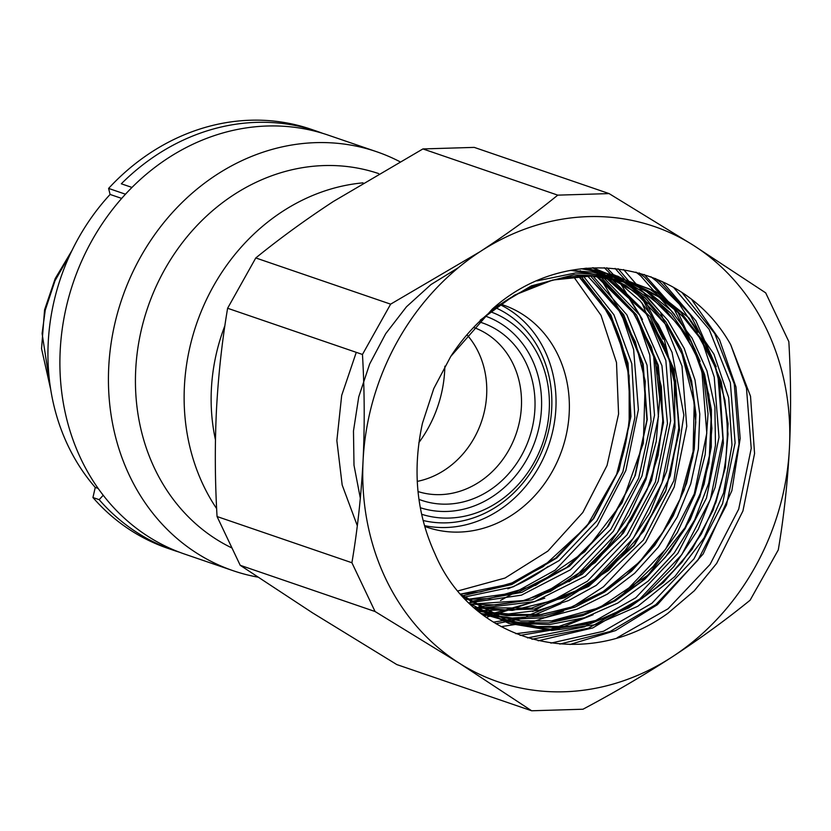 <?xml version="1.0" encoding="UTF-8"?>
<svg xmlns="http://www.w3.org/2000/svg" width="831" height="831" viewBox="0 0 831 831"><rect width="100%" height="100%" fill="white"/><g stroke="black" fill="none" stroke-linecap="round" stroke-linejoin="round"><path stroke-width="1.25" d="M479.123 321.867A93.778 81.853 -71.1 0 1 534.904 409.07A93.778 81.853 -71.1 0 1 418.959 499.379M417.993 491.547A86.653 75.642 108.9 0 0 521.401 406.795A86.653 75.642 108.9 0 0 473.577 327.424M490.57 311.781A106.96 93.373 -71.1 0 1 549.26 409.631A106.96 93.373 -71.1 0 1 421.691 514.285M423.187 520.507A112.736 98.411 108.9 0 0 551.701 408.561A112.736 98.411 108.9 0 0 495.692 307.792M485.418 316.112A101.185 88.325 -71.1 0 1 541.469 408.873A101.185 88.325 -71.1 0 1 420.341 507.731M231.579 547.806A201.414 175.819 -71.1 0 1 135.713 369.743A201.414 175.819 -71.1 0 1 378.656 173.586M257.631 577.088A221.441 193.301 -71.1 0 1 233.085 570.689A221.441 193.301 -71.1 0 1 108.736 367.115A221.441 193.301 -71.1 0 1 376.64 151.73A221.441 193.301 -71.1 0 1 399.701 161.598M224.9 325.659A181.387 158.337 108.9 0 0 211.386 389.064A181.387 158.337 108.9 0 0 215.447 439.807M216.642 508.614A201.414 175.819 -71.1 0 1 184.409 386.436A201.414 175.819 -71.1 0 1 363.043 182.851M233.085 570.689L184.565 554.059A221.441 193.301 -71.1 0 1 60.206 350.485A221.441 193.301 -71.1 0 1 328.12 135.1L376.64 151.73M418.866 442.622A117.462 102.535 108.9 0 0 444.71 370.346A117.462 102.535 108.9 0 0 444.855 366.18M417.214 481.398A86.653 75.642 108.9 0 0 486.654 394.891A86.653 75.642 108.9 0 0 466.939 334.748M492.264 309.111C567.988 241.104 683.581 260.311 730.688 344.657L750.518 396.242L754.569 453.518L742.935 510.961L716.686 563.366L694.342 590.748L667.958 613.216C587.434 671.988 473.462 644.846 435.06 554.038C416.58 513.672 412.321 470.315 422.293 423.966A179.361 156.571 108.9 0 1 422.46 423.239L433.782 388.555L450.786 356.395L492.264 309.111L531.362 285.874L573.712 274.801L616.187 276.723L655.566 291.484L688.961 317.93L713.933 354.162L728.662 397.582L731.986 445.032L723.583 492.98L704.075 537.906L674.824 576.569L637.834 606.256L595.723 624.694L551.587 630.521L508.593 623.323L469.754 603.649M462.607 595.765L511.73 584.546L556.749 558.006L593.666 518.596L619.147 469.941L630.926 416.497L628.039 363.189L610.816 314.907L580.921 276.058M470.325 601.582L521.806 592.358L569.401 566.264L608.521 525.888L635.31 475.322L647.235 419.551L643.194 364.155L623.655 314.648L590.612 275.975M478.552 606.942L532.152 599.826L582.199 574.283L623.427 533.076L651.504 480.65L663.522 422.647L658.277 365.318L636.432 314.814L600.398 276.578M477.596 610.65L534.219 609.081L588.556 586.478L634.157 545.552L665.704 491.256L679.519 430.115L674.055 369.494L650.081 316.663L610.546 277.99M481.118 613.496L512.218 618.046L543.817 615.885L575.083 607.087L604.667 592.004L631.477 571.229L654.683 545.437L673.224 515.833L686.624 483.185L694.259 449.093L695.952 414.524L691.61 380.951L681.441 349.633L665.787 321.597L645.386 298.142L620.799 279.891L593.22 267.738M481.876 614.088L514.576 622.409L548.782 622.938L582.749 615.667L615.283 600.896L644.866 579.249L670.139 551.836L690.229 519.614L704.096 484.213L711.263 447.13L711.409 409.849L704.553 374.303L690.997 341.749L671.365 313.754L646.622 291.629L617.693 276.172L586.063 268.205M474.615 608.105L510.826 623.863L550.164 629.202L590.322 623.769L628.807 607.908L663.325 582.645L692.036 549.384L713.143 510.151L725.37 467.458L728.112 423.768L721.194 381.606L705.072 343.65L680.828 312.248L649.832 289.126L613.984 275.747L575.561 272.963L536.93 280.888M581.16 268.725L614.223 274.905L644.544 289.001L670.949 310.41L692.109 338.186L706.952 370.834L714.899 407.128L715.47 445.239L708.666 483.278L694.716 519.811L674.284 552.885L648.315 581.014L617.828 603.026L584.432 617.734L549.436 624.569L514.441 623.157L481.242 613.59M592.659 267.759L621.183 279.247L646.539 296.989L667.833 320.33L684.225 348.428L694.996 379.985L699.795 414.108L698.352 449.093L690.738 483.902L677.213 517.038L658.318 547.151L634.635 573.276L607.305 594.155L577.057 609.175L545.292 617.63L513.101 619.251L481.658 613.912M592.607 267.769L618.025 281.73L640.15 300.884L658.422 324.755L672.05 352.334L683.882 415.116L673.879 480.702L643.308 540.14L596.191 585.388L568.362 600.636L538.727 610.297L508.52 613.943L478.594 611.481M360.342 498.32L353.996 465.225L353.476 430.988L358.743 396.886L369.681 363.957L385.709 333.678L406.452 306.805L430.915 284.597L458.39 267.655M602.807 276.848L639.548 314.949L661.943 365.671L667.47 423.457L655.43 481.97L627.041 534.811L585.315 576.205L534.686 601.592L480.609 608.188M357.309 525.743L342.175 485.013L336.856 440.607L341.686 395.421L356.281 352.344M592.918 276.006L626.917 314.918L647.037 365.162L651.109 421.556L638.634 478.282L610.795 529.461L570.378 569.817L521.432 595.162L468.933 602.859M583.196 275.913L613.964 314.845L631.778 363.614L634.863 417.619L622.886 471.769L596.866 520.954L559.18 560.541L513.309 586.8L463.48 597.271M573.463 276.494L600.99 315.302L616.498 362.493L618.576 414.004L607.046 465.464L582.822 512.478L547.847 551.109L505.03 578.044L457.923 590.934M596.45 276.245L634.437 314.025L657.591 365.183L663.169 423.81L650.403 483.091L620.674 536.151L577.327 576.849L525.223 600.449L470.325 604.189M580.267 270.688L583.133 272.651M587.569 275.923L621.962 314.056L642.498 363.76L646.944 419.821L634.749 476.319L607.087 527.311L566.784 567.407L517.952 592.389L465.672 599.587M578.501 276.193L609.372 314.471L627.374 362.69L630.687 416.227L618.929 469.982L593.147 518.814L555.71 558.058L510.12 583.975L460.613 594.092M480.225 320.184L514.566 295.109L552.646 280.057L591.952 275.965L631.238 283.444L658.329 296.646L682.012 315.718L701.52 340.035L716.031 368.632L724.964 400.303L728.008 434.094L724.985 468.362L716 502.163L701.395 533.928L681.69 562.566L657.57 587.008L630.116 606.183L600.034 619.521L568.809 626.377L537.314 626.564L505.601 619.583L461.07 594.612M570.814 270.345L613.756 277.45L642.02 290.995L665.787 310.088L685.346 334.426L699.837 362.918L708.853 394.767L711.887 428.401L708.864 462.857L699.879 496.606L685.284 528.402L665.496 557.134L641.48 581.471L613.829 600.751L583.871 614.016L552.511 620.882L521.016 621.017L490.633 614.462L474.324 607.845M597.458 271.862L584.972 268.309L598.704 272.298L625.67 285.334L649.447 304.343L668.913 328.422L683.529 356.904L692.576 388.43L695.765 422.055L692.919 456.333L684.162 489.968L669.744 521.837L650.32 550.465L626.397 575.052L599.12 594.425L569.266 607.991L538.041 615.158L506.723 615.678L476.215 609.487L496.637 614.379L541.781 614.535L571.229 607.077L603.026 591.682L639.486 561.985L662.598 532.609L680.038 499.109L693.106 451.462L694.228 403.004L682.022 354.048L666.805 325.617L634.417 291.411L598.704 272.288M586.406 268.174L600.262 274.459L586.406 268.174M605.124 277.139L646.84 314.367L672.695 366.98L679.353 428.287L665.828 490.446L633.721 545.52L587.029 586.509L531.508 608.147L474.127 607.679L512.353 610.421L564.893 597.676L608.458 570.513L643.9 530.988L670.253 475.81L678.802 428.027L675.603 380.816L664.333 344.844L645.936 313.474L611.917 281.377L605.082 277.128M609.092 193.592L557.767 195.14L422.917 148.936L474.252 147.388L609.092 193.592L693.283 245.238L765.683 292.855L788.837 341.624C790.925 377.357 791.133 412.737 789.45 447.784C787.57 482.884 783.851 516.924 778.283 549.904L750.113 600.211C726.346 619.531 700.46 638.374 672.435 656.739C644.191 675.073 614.369 692.566 582.978 709.227L531.653 710.775L396.803 664.571L312.622 612.914L240.211 565.298L217.057 516.539L351.908 562.743L375.061 611.512L240.211 565.298M531.653 710.775L459.252 663.159L375.061 611.512M390.632 304.156L362.461 354.463L227.611 308.259L255.782 257.953L390.632 304.156L480.089 251.668C508.156 233.272 534.042 214.429 557.767 195.14M351.908 562.743C357.475 529.763 361.205 495.723 363.074 460.623C364.767 425.586 364.56 390.196 362.461 354.463M227.611 308.259C222.033 341.364 218.304 375.404 216.444 410.379C214.762 445.551 214.969 480.941 217.057 516.539M422.917 148.936L333.46 201.424C305.403 219.81 279.507 238.653 255.782 257.953M693.283 245.238A240.689 210.108 108.9 0 0 480.089 251.668A240.689 210.108 108.9 0 0 363.074 460.623A240.689 210.108 108.9 0 0 459.252 663.159A240.689 210.108 108.9 0 0 672.435 656.739A240.689 210.108 108.9 0 0 789.45 447.784A240.689 210.108 108.9 0 0 693.283 245.238M616.103 475.675A185.812 162.201 108.9 0 0 611.439 318.252M424.807 526.439A117.462 102.535 108.9 0 0 427.103 527.259A117.462 102.535 108.9 0 0 517.651 511.127A117.462 102.535 108.9 0 0 569.069 397.634A117.462 102.535 108.9 0 0 503.254 305.019A117.462 102.535 108.9 0 0 500.688 304.188M424.589 525.649A117.462 102.535 108.9 0 0 504.324 506.557A117.462 102.535 108.9 0 0 556.022 399.202A117.462 102.535 108.9 0 0 500.044 304.634M507.814 588.805A185.812 162.201 108.9 0 0 548.19 566.41M92.937 497.53A221.441 193.301 108.9 0 0 167.675 548.273L173.897 550.413A221.441 193.301 -71.1 0 1 99.159 499.66L92.937 497.53L95.253 487.423A209.879 183.215 108.9 0 1 110.097 194.444L108.601 188.419A221.441 193.301 108.9 0 1 250.526 120.225A221.441 193.301 108.9 0 1 311.23 129.314L317.452 131.443A221.441 193.301 -71.1 0 1 322.76 133.365M108.601 188.419L125.481 194.205A221.441 193.301 -71.1 0 1 131.984 187.442L121.316 183.796A221.441 193.301 -71.1 0 1 317.452 131.443M179.267 552.148A221.441 193.301 -71.1 0 1 173.897 550.413M121.69 198.412L110.097 194.444M98.12 488.399L95.253 487.423M103.21 495.266L99.159 499.66M500.501 600.46L555.191 570.128L597.229 525.743L625.868 470.46L638.385 409.725L633.627 349.519L620.996 312.456L601.177 279.621M541.397 595.141L571.312 575.654L613.351 531.269L641.989 475.986L654.506 415.251L649.749 355.034L637.242 318.252M532.733 611.512L587.434 581.181L629.472 536.795L658.11 481.513L670.627 420.777L665.87 360.561L641.947 302.837M501.031 626.636L532.515 621.92L563.511 611.138M573.629 606.194L603.555 586.707L645.583 542.311L674.221 487.028L686.749 426.303L681.991 366.087L660.52 312.311L623.614 269.545M674.71 314.71L640.618 275.799L635.954 272.111M527.456 637.896L584.401 626.875L635.788 597.749L677.826 553.363L706.464 498.081L718.981 437.345L714.234 377.129L702.434 341.894M697.739 332.234L679.426 304.25L656.739 281.325L650.912 276.765M550.87 643.121L603.555 631.238L651.909 603.275L693.947 558.889L722.586 503.607L735.103 442.871L730.356 382.655L709.165 329.367L673.671 287.516M617.256 637.699L668.031 608.801L710.069 564.405L738.707 509.123L751.224 448.397L746.477 388.181L730.688 344.657M484.286 615.906L535.237 601.426M568.903 581.793L575.239 577.005L617.277 532.609L645.916 477.326L658.432 416.601L653.675 356.385L650.995 346.039M637.2 311.521L624.216 290.497M616.592 280.743L615.605 279.59M610.089 273.492L604.251 267.675M493.406 622.149L518.617 618.15M526.677 616.041L560.447 602.527L591.36 582.531L633.399 538.135L662.037 482.853L674.554 422.117L669.796 361.911L667.116 351.565M663.076 339.162L643.111 299.981L615.054 268.403M515.833 633.7L550.215 629.347L583.601 617.994M614.234 600.522L623.603 593.573L665.631 549.187L694.269 493.905L706.797 433.169L702.039 372.953L699.359 362.607M695.308 350.204L674.284 309.475L644.544 277.139L639.257 272.984M531.985 639.226L588.327 628.226L639.725 599.099L681.752 554.703L710.391 499.421L722.908 438.695L718.161 378.479L715.47 368.123M711.429 355.73L690.405 315.001L660.666 282.665L655.358 278.499M559.814 644.077L609.944 631.591L655.836 604.625L697.874 560.229L726.512 504.947L739.029 444.211L734.282 384.005L714.753 333.563L682.303 292.938M71.996 250.443L55.189 278.614L44.573 309.859L45.248 310.181L42.101 333.48L50.4 387.506M70.406 253.787L55.012 280.743L45.248 310.181M692.088 300.147L719.542 339.734L735.965 386.934L740.182 438.456L731.862 490.695L703.151 553.976L657.352 604.739L615.584 630.563L570.004 644.503M662.193 281.491L695.89 320.766L716.218 366.835M719.397 379.351L723.396 443.328L715.107 487.392L698.279 529.243L673.692 566.773L642.571 598.123L592.763 627.945L538.197 640.794M644.285 274.479L678.366 313.027L700.097 361.329M703.286 373.867L708.043 413.724L705.176 454.588L694.809 494.757L677.338 532.484L653.467 566.181L624.206 594.404M593.116 614.722L557.331 629.088L520.164 635.393M618.212 268.766L645.147 300.458L664.177 338.892L674.315 382.011L674.969 427.487L666.607 471.312L649.8 512.893L625.327 550.215L591.952 583.372M560.883 603.67L533.003 615.594M525.369 617.963L495.92 623.697M606.879 267.779L613.361 274.583M619.313 281.584L642.456 319.488M654.921 357.299L659.721 398.901L656.22 441.521L645.978 479.477L629.389 515.189L607.056 547.307L579.28 575.042M544.772 598.154L486.28 617.36M596.378 276.245L601.945 280.182L633.212 312.612L651.473 347.275L661.372 386.747L662.764 421.057L658.007 455.7L647.276 489.345L630.947 520.642L595.141 562.577L550.33 591.475L521.38 601.218L495.712 604.926L470.294 604.168M587.486 275.923L617.101 307.096L635.351 341.759L645.251 381.232L643.339 443.193L622.097 502.786L584.827 551.732L535.777 585.242L489.677 598.486L465.62 599.535M578.376 276.204L584.484 281.927L600.969 301.56L616.332 329.118L629.129 375.726L629.181 425.264L616.654 474.283L586.52 526.688L543.152 566.649L512.81 582.666L480.702 591.88L460.551 594.02M631.238 283.444C658.422 293.218 680.734 310.534 698.185 335.402L713.497 363.272C719.823 378.136 724.019 393.936 726.086 410.67C731.623 463.771 718.171 512.426 685.71 556.656C665.932 582.354 642.062 601.426 614.13 613.87C595.806 621.879 577.078 626.304 557.944 627.135C540.243 627.841 523.229 625.463 506.889 620.03M614.992 277.876L633.045 285.802L651.94 297.997L678.47 324.911L694.726 351.866L705.706 382.437L711.118 418.533L709.383 455.887L700.564 492.825L685.045 527.643L647.806 575.239L599.338 607.752L551.618 620.871L520.601 620.954L490.633 614.452M450.786 356.395C468.497 329.19 490.685 308.374 517.339 293.966C532.515 285.864 548.2 280.473 564.394 277.793C578.792 275.435 593.012 275.31 607.056 277.409L630.033 283.018M505.601 619.594L465.911 598.362L460.769 594.269M570.492 270.397L593.189 272.246L613.756 277.45M489.324 614.016L474.304 607.825M44.573 309.859L41.55 348.667L50.701 389.448"/></g></svg>
